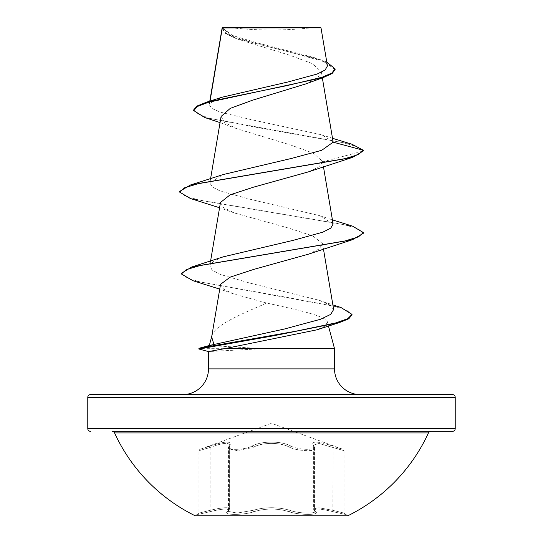 <?xml version="1.0" encoding="UTF-8"?>
<svg xmlns="http://www.w3.org/2000/svg" width="543" height="543" viewBox="0 0 543 543"><rect width="100%" height="100%" fill="white"/><g stroke="black" fill="none" stroke-linecap="round" stroke-linejoin="round"><path stroke-width="0.41" stroke-dasharray="2.71 2.04" d="M315.524 511.662C312.707 508.187 318.497 508.187 332.886 511.662L347.696 515.124L347.696 515.85L195.304 515.85L195.304 515.124L347.696 515.124L195.304 515.124L210.114 511.662C224.51 508.187 230.3 508.187 227.476 511.662C221.775 515.293 244.004 515.287 254.117 511.655C265.71 508.173 277.303 508.173 288.883 511.655C299.023 515.293 321.232 515.293 315.524 511.662A1.378 1.283 -50.3 0 1 314.886 511.391L314.859 511.391A1.378 1.283 129.6 0 1 314.417 510.325L313.345 508.845L318.863 507.753L332.9 510.325L344.072 513.094L332.913 510.332L318.904 507.766L313.386 508.859L315.055 511.35C315.85 514.051 297.883 513.474 289.982 510.325C277.67 506.843 265.344 506.843 253.018 510.325L237.169 513.054L227.945 511.35L229.614 508.859C228.739 506.952 222.23 507.44 210.087 510.332C195.602 513.963 195.609 513.956 210.1 510.325C222.243 507.427 228.759 506.938 229.655 508.852L227.972 511.343L237.176 513.06L253.038 510.332C265.337 506.857 277.649 506.857 289.962 510.332C297.863 513.468 315.816 514.051 315.028 511.343L314.417 510.325L314.417 447.473L315.028 448.647L315.055 511.35L315.028 448.647C315.863 451.79 297.788 451.084 289.962 447.48A1.378 0.95 115.6 0 1 291.109 446.19C299.485 450.371 318.178 450.364 313.413 446.183C310.406 440.74 316.949 440.74 333.042 446.183L343.162 449.38L333.056 446.19C316.963 440.76 310.426 440.76 313.44 446.19C318.184 450.371 299.458 450.364 291.129 446.183C281.525 440.733 261.421 440.753 251.871 446.183C261.495 440.753 281.566 440.773 291.109 446.19A1.378 0.95 115.7 0 0 289.982 447.473C297.788 451.077 315.877 451.796 315.055 448.647L313.386 445.192L318.945 443.468L344.072 450.676L344.072 513.094L345.09 514.425L332.873 511.655C318.449 508.173 312.653 508.173 315.49 511.655C321.212 515.293 298.996 515.293 288.862 511.662C277.283 508.187 265.703 508.187 254.138 511.662C243.977 515.293 221.782 515.287 227.51 511.655C230.341 508.173 224.544 508.173 210.127 511.655L197.91 514.425L198.928 513.094L198.928 450.676L199.838 449.38L209.958 446.183C226.078 440.74 232.621 440.74 229.587 446.183C224.829 450.371 243.549 450.364 251.891 446.19C243.508 450.371 224.802 450.364 229.56 446.19C232.547 440.76 226.01 440.76 209.944 446.19L199.838 449.38L271.5 423.296L343.162 449.38L344.072 450.676L318.931 443.455L313.345 445.172L314.417 447.473A1.378 1.256 -41.1 0 0 314.139 446.57L314.139 446.57A1.378 1.256 -41.1 0 0 313.413 446.183M229.587 446.183A1.378 1.256 41.1 0 0 228.583 447.473L229.655 445.179L229.655 508.852L228.114 511.391A1.378 1.283 50.3 0 1 227.476 511.662M209.944 446.19L210.087 447.48C222.121 442.973 228.63 442.212 229.614 445.192L229.614 508.859L228.141 511.391A1.378 1.283 -129.6 0 1 227.51 511.655M428.441 432.941L114.559 432.941M430.945 431.339L112.055 431.339M225.956 27.15A367.441 367.441 0 0 0 317.044 27.15L225.956 27.15L317.044 27.15M182.753 394.591L360.247 394.591M211.668 336.911L211.736 336.504M211.845 336.09C213.922 325.786 239.117 314.879 266.776 303.075C296.79 309.734 326.75 316.06 327.415 322.142L328.454 326.004M334.522 348.66L256.608 348.66L257.104 348.321L209.32 345.511M333.124 141.75L321.694 134.807L251.287 119.664L220.2 112.116L211.702 108.349L209.204 104.589L210.046 101.086M222.141 27.931L226.377 33.415L237.963 39.252L290.505 55.495L312.239 63.585L321.286 71.656L317.716 77.819L305.675 83.955M221.089 116.46L224.653 122.569L236.667 128.664L290.661 144.995L313.182 153.14L322.528 161.264L322.583 161.882L318.904 166.884L308.404 171.88M220.492 202.464L223.696 207.752L234.617 213.039L289.5 228.331L312.87 235.974L322.528 243.624L319.304 248.904L308.404 254.192M220.539 284.342L223.54 289.127L233.666 293.906L266.776 303.075M333.653 309.496L329.533 304.888L319.128 300.265L249.447 282.984L219.976 274.317L212.041 269.986L209.802 265.642L213.603 261.224L223.187 256.853M333.117 224.015L319.813 215.7L250.208 199.288L220.302 191.075L212.204 186.968L209.883 182.862L223.187 174.547M209.632 103.523L221.849 97.278M327.436 65.954L323.547 61.719L313.732 57.429L257.328 42.938L232.472 35.438L222.243 27.741L320.994 27.836M322.583 161.882L363.362 150.954L357.348 146.773L342.932 142.585L204.63 117.485M335.106 69.579L324.022 61.644L295.854 53.716L234.366 37.854L225.169 33.266L222.08 28.27M351.993 144.255L254.803 127.062L210.385 118.469L197.944 114.173L193.715 109.876M326.771 62.058L320.384 59.682L256.764 43.84L231.284 35.919L222.243 27.741M256.608 348.66L256.608 349.006L208.478 351.572M327.415 322.142L325.223 326.004L316.976 329.805M90.532 394.591L452.468 394.591M190.41 198.514L343.895 224.578L358.36 228.922L363.362 233.259M192.813 280.67L288.862 297.7L333.938 306.211L347.031 310.474L351.979 314.73M179.638 191.421L184.647 195.765L199.111 200.109L352.59 226.166M181.389 273.285L186.127 277.561L199.695 281.837L340.956 307.501M198.86 348.314L199.505 348.158M256.608 349.006L198.901 349.006M257.104 348.321L198.901 348.321M222.691 27.15L320.309 27.15M293.593 431.339L249.407 431.339M332.873 511.655L333.042 446.183M332.886 511.662L333.056 446.19M315.49 511.655A1.378 1.283 129.6 0 1 314.859 511.391A1.378 1.283 -50.3 0 1 314.451 510.332L314.451 447.48A1.378 1.256 139 0 0 314.166 446.577L314.166 446.577A1.378 1.256 139 0 0 313.44 446.19M288.862 511.662A1.378 0.977 -70.9 0 0 289.962 510.332L289.962 447.48C281.057 442.077 261.998 442.056 253.038 447.48A1.378 0.95 64.4 0 0 251.891 446.19A1.378 0.95 64.3 0 1 253.018 447.473C261.923 442.056 281.023 442.036 289.982 447.473L289.982 510.325A1.378 0.977 -70.9 0 1 288.883 511.655M229.56 446.19A1.378 1.256 -139 0 0 228.834 446.577L228.834 446.577A1.378 1.256 -139 0 0 228.549 447.48L227.945 448.647L237.162 450.629L253.018 447.473L253.018 510.325A1.378 0.977 -109.1 0 0 254.117 511.655M254.138 511.662A1.378 0.977 -109.1 0 1 253.038 510.332L253.038 447.48L237.21 450.629L227.972 448.647L229.614 445.192L228.549 447.48L228.549 510.332A1.378 1.283 50.3 0 1 228.114 511.391L227.945 448.647L228.583 447.473L228.583 510.325A1.378 1.283 -129.6 0 1 228.141 511.391L227.945 448.647L229.648 445.172M209.958 446.183L210.1 447.473C195.623 451.661 195.623 451.667 210.087 447.48L210.087 510.332C195.602 513.963 195.609 513.956 210.1 510.325L210.127 511.655M229.655 445.179C228.698 442.185 222.182 442.952 210.1 447.473C195.623 451.661 195.623 451.667 210.087 447.48M314.886 511.391L313.386 508.859L313.386 445.192L315.055 448.647L313.345 445.172L313.345 508.845L314.859 511.391M210.087 510.332L210.114 511.662M208.478 368.873L334.522 368.873M87.776 397.347L455.224 397.347M455.224 428.583L87.776 428.583M210.1 447.473L210.1 510.325M209.781 101.168L209.204 104.589M321.293 71.656L322.338 77.859M210.582 178.722L209.883 182.862M322.528 161.264L323.431 166.606M210.582 261.034L209.802 265.642M322.535 243.617L323.431 248.911M237.963 39.252L234.366 37.854M236.667 128.664L220.051 122.609M222.06 28.677L222.06 27.992M332.54 138.302L321.694 134.807M320.384 59.682L313.732 57.429M234.61 213.039L219.569 207.759M233.666 293.906L219.732 289.114M319.128 300.265L332.879 304.901M319.813 215.7L332.418 219.874"/><path stroke-width="0.81" d="M195.304 515.85L347.696 515.85A172.701 172.701 0 0 0 428.441 432.941L114.559 432.941A172.701 172.701 0 0 0 195.304 515.85M428.441 432.941A2.756 2.756 0 0 1 430.945 431.339L112.055 431.339A2.756 2.756 0 0 1 114.559 432.941M249.407 431.339L452.468 431.339A2.756 2.756 0 0 0 455.224 428.583L455.224 397.347L87.776 397.347L87.776 428.583L455.224 428.583M90.532 431.339A2.756 2.756 0 0 1 87.776 428.583M221.849 97.278L288.028 81.959L317.119 74.052L325.121 70.027L327.436 65.954L320.994 27.836L320.309 27.15L222.691 27.15L222.243 27.598M320.994 27.836L222.304 27.931L210.046 101.086M455.224 397.347A2.756 2.756 0 0 0 452.468 394.591L90.532 394.591A2.756 2.756 0 0 0 87.776 397.347M360.247 394.591A25.718 25.718 0 0 1 334.522 368.873L208.478 368.873A25.718 25.718 0 0 1 182.753 394.591L360.247 394.591M209.32 345.511L213.922 344.493L211.668 336.911L220.539 284.342L230.184 277.127L253.567 269.464L308.404 254.192L352.59 239.667L200.571 265.398L186.222 269.681L181.389 273.971L192.813 280.67L219.732 289.114M211.736 336.504L209.326 345.491M328.454 326.004L334.522 348.66L334.522 368.873M208.478 368.873L208.478 351.572L224.687 348.66L334.522 348.66M220.051 122.609L204.63 117.485L193.715 110.562L197.53 106.428L208.417 102.301L323.35 77.513L305.675 83.955L252.407 100.245L230.273 108.369L221.089 116.46L210.582 178.722M332.54 138.302L351.993 144.255L363.362 150.268L363.362 150.954L352.597 157.361L308.404 171.88L253.527 187.165L230.151 194.815L220.492 202.464M213.922 344.493L284.586 328.97L320.614 319.243L330.701 314.377L333.653 309.496L323.431 248.911M332.418 219.874L352.59 226.166L363.362 232.574L358.455 236.877L344.262 241.173L191.781 266.973L223.187 256.853L292.799 240.44L322.698 232.228L330.782 228.121L333.117 224.015L323.431 166.606M333.158 142.178L363.362 150.268L358.36 154.612L343.889 158.956L190.403 185.014L223.187 174.547L291.727 158.373L321.727 150.282L333.158 142.178L322.338 77.859M323.35 77.513L332.14 73.543L335.106 69.579L335.106 68.893L326.771 62.058M222.08 28.27L222.141 27.931M222.223 27.625L222.06 28.677M193.715 110.562L193.715 109.876L197.068 106.007L206.686 102.138L287.403 85.516L322.23 77.201L331.848 73.047L335.106 68.893M351.979 314.73L348.83 318.768L339.653 322.467L316.976 329.805L224.687 348.66M352.597 157.361L199.105 183.419L184.64 187.763L179.638 192.107L190.41 198.514L219.569 207.759M363.362 232.574L363.362 233.259L352.59 239.667M339.653 322.467L273.889 335.73L198.901 349.006L198.901 348.321M190.403 185.014L179.638 191.421L179.638 192.107M191.781 266.973L181.389 273.285L181.389 273.971M332.879 304.901L340.956 307.501L352.007 314.383L347.853 318.619L335.968 322.861L295.249 331.332L198.948 348.28L198.86 349L208.485 351.579M452.468 431.339L293.593 431.339M208.478 351.572L198.901 349.006M199.505 348.158L209.354 345.518M222.175 27.713L209.781 101.168M220.465 202.464L210.582 261.034M206.686 102.138L221.849 97.285M209.53 345.436L198.948 348.28M352.007 314.383L352.007 315.069"/></g></svg>
